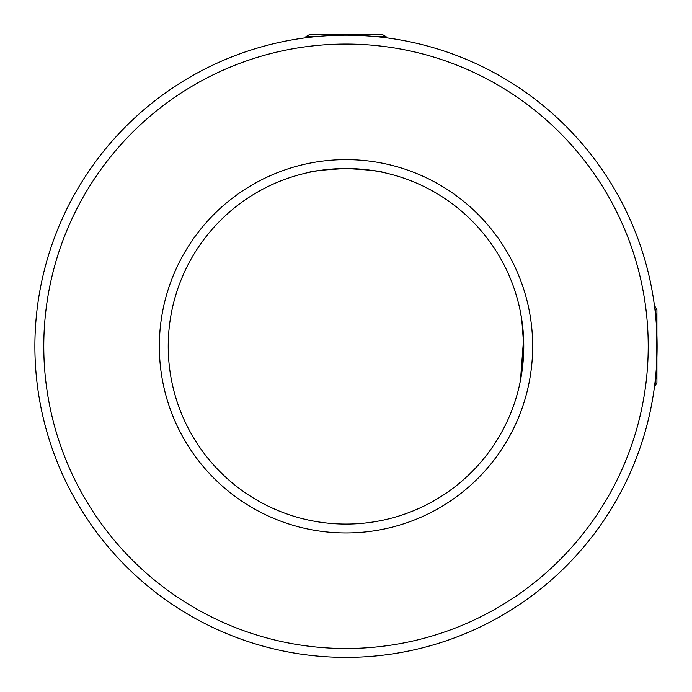 <?xml version="1.0" encoding="UTF-8"?>
<svg xmlns="http://www.w3.org/2000/svg" width="692" height="692" viewBox="0 0 692 692"><rect width="100%" height="100%" fill="white"/><g stroke="black" fill="none" stroke-linecap="round" stroke-linejoin="round"><path stroke-width="1.04" d="M308.667 172.472C310.872 171.14 323.32 169.817 346 168.511C368.68 169.817 381.128 171.14 383.333 172.472C381.154 171.14 368.706 169.817 346 168.511A177.775 177.775 0 0 0 168.225 346.285A177.775 177.775 0 0 0 346 524.069A177.775 177.775 0 0 0 523.775 346.285A177.775 177.775 0 0 0 346 168.511C323.311 169.817 310.864 171.14 308.667 172.472M519.813 383.619L521.803 372.703L523.775 346.303L521.811 319.903L519.813 308.952L521.396 317.291L523.61 338.544L520.471 380.418M346 648.508A302.222 302.222 0 0 0 648.222 346.285A302.222 302.222 0 0 0 346 44.063A302.222 302.222 0 0 0 43.778 346.285A302.222 302.222 0 0 0 346 648.508M346 35.171A311.115 311.115 0 0 1 657.115 346.285A311.115 311.115 0 0 1 346 657.4A311.115 311.115 0 0 1 34.885 346.285A311.115 311.115 0 0 1 346 35.171M346 532.952A186.667 186.667 0 0 1 159.333 346.285A186.667 186.667 0 0 1 346 159.618A186.667 186.667 0 0 1 532.667 346.285A186.667 186.667 0 0 1 346 532.952M656.924 357.072L656.924 382.823L654.866 386.395L654.866 383.645C657.305 385.946 657.313 306.694 654.866 308.952L654.571 306.591M654.866 306.175L656.924 309.757L656.924 335.508M315.587 36.667L305.89 36.667L307.231 37.602M305.89 36.667L309.462 34.6L382.538 34.6L386.11 36.667L376.413 36.667M384.769 37.602L386.11 36.667"/></g></svg>
